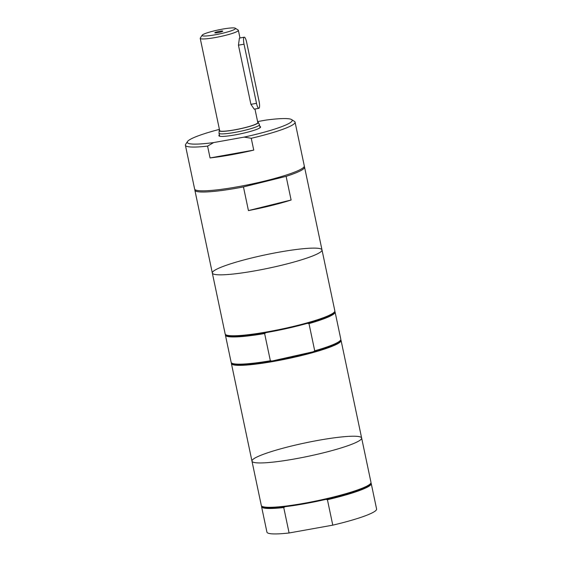 <?xml version="1.0" encoding="UTF-8"?>
<svg xmlns="http://www.w3.org/2000/svg" width="562" height="562" viewBox="0 0 562 562"><rect width="100%" height="100%" fill="white"/><g stroke="black" fill="none" stroke-linecap="round" stroke-linejoin="round"><path stroke-width="0.84" d="M370.899 483.032A56.038 6.863 168.1 0 1 371.236 483.58L376.596 509.017A56.038 6.863 168.1 0 1 332.781 525.154L289.1 532.98A56.038 6.863 168.1 0 1 266.929 532.123L261.569 506.692A56.038 6.863 168.1 0 1 261.653 506.053M244.189 137.1L251.256 138.287L253.75 150.117A56.038 6.863 168.1 0 1 210.062 157.943L207.575 146.113L213.644 142.572L244.189 137.1A53.601 6.568 168.1 0 0 291.622 119.58A53.601 6.568 168.1 0 0 265.833 120.106L257.6 121.582M253.75 150.117L210.062 157.943M291.622 119.58L294.481 121.406A56.038 6.863 168.1 0 1 295.071 122.151A56.038 6.863 168.1 0 1 293.793 124.111A56.038 6.863 168.1 0 1 251.256 138.287M295.071 122.151L304.295 165.923A56.038 6.863 168.1 0 1 303.016 167.883A56.038 6.863 168.1 0 1 244.203 185.551A56.038 6.863 168.1 0 1 194.628 189.036L185.404 145.263A56.038 6.863 168.1 0 1 185.65 144.343L187.525 141.512A53.601 6.568 168.1 0 1 219.405 129.372M207.575 146.113A56.038 6.863 168.1 0 1 185.404 145.263M291.109 200.016A56.038 6.863 168.1 0 1 248.439 210.588L243.451 186.928L286.121 176.356L291.109 200.016L248.439 210.588M304.211 166.563A56.038 6.863 168.1 0 1 304.548 167.104A56.038 6.863 168.1 0 1 303.269 169.071A56.038 6.863 168.1 0 1 286.121 176.356M320.719 251.881A56.038 6.863 168.1 0 1 261.906 269.549A56.038 6.863 168.1 0 1 212.331 273.034A56.038 6.863 168.1 0 1 265.749 254.762A56.038 6.863 168.1 0 1 321.998 249.921A56.038 6.863 168.1 0 1 320.719 251.881A56.038 6.863 168.1 0 1 261.906 269.549A56.038 6.863 168.1 0 1 212.331 273.034L225.165 333.961A56.038 6.863 168.1 0 0 225.762 334.699A56.038 6.863 168.1 0 0 278.134 329.803A56.038 6.863 168.1 0 0 333.561 312.809A56.038 6.863 168.1 0 0 334.594 311.769A56.038 6.863 168.1 0 0 334.84 310.849L321.998 249.921A56.038 6.863 168.1 0 1 320.719 251.881M243.451 186.928A56.038 6.863 168.1 0 1 194.873 190.216A56.038 6.863 168.1 0 1 194.965 189.584M334.594 311.769L334.123 312.472A55.427 6.793 168.1 0 1 333.104 313.505A55.427 6.793 168.1 0 1 307.372 323.347L308.988 323.6L314.72 350.814L313.357 351.742A55.427 6.793 168.1 0 1 271.98 361.022L270.364 360.762L264.625 333.554L265.995 332.627A55.427 6.793 168.1 0 1 226.479 335.156L225.762 334.699M334.748 311.488A56.038 6.863 168.1 0 1 335.085 312.029L340.818 339.244A56.038 6.863 168.1 0 1 340.579 340.158L340.108 340.867A55.427 6.793 168.1 0 1 339.083 341.9A55.427 6.793 168.1 0 1 313.357 351.742L271.98 361.022A55.427 6.793 168.1 0 1 232.457 363.551L231.748 363.094A56.038 6.863 168.1 0 1 231.151 362.357L225.418 335.142A56.038 6.863 168.1 0 1 225.51 334.509M307.372 323.347A55.427 6.793 168.1 0 1 265.995 332.627M340.579 340.158A56.038 6.863 168.1 0 1 314.72 350.814M270.364 360.762A56.038 6.863 168.1 0 1 231.748 363.094M335.085 312.029A56.038 6.863 168.1 0 1 308.988 323.6M340.734 339.877A56.038 6.863 168.1 0 1 341.071 340.424L361.64 438.03A56.038 6.863 168.1 0 1 360.361 439.99A56.038 6.863 168.1 0 1 301.548 457.658A56.038 6.863 168.1 0 1 251.973 461.142A56.038 6.863 168.1 0 1 305.391 442.87A56.038 6.863 168.1 0 1 361.64 438.03L370.99 482.393A56.038 6.863 168.1 0 1 370.744 483.313L370.274 484.023A55.427 6.793 168.1 0 1 369.255 485.055A55.427 6.793 168.1 0 1 325.834 499.386L327.421 499.716L332.781 525.154M289.1 532.98L283.74 507.542L285.082 506.692A55.427 6.793 168.1 0 1 262.63 506.706L261.913 506.25A56.038 6.863 168.1 0 1 261.316 505.505L251.973 461.142A56.038 6.863 168.1 0 0 301.548 457.658A56.038 6.863 168.1 0 0 360.361 439.99A56.038 6.863 168.1 0 0 361.64 438.03M325.834 499.386A55.427 6.793 168.1 0 1 285.082 506.692M283.74 507.542A56.038 6.863 168.1 0 1 261.569 506.692M371.236 483.58A56.038 6.863 168.1 0 1 327.421 499.716M258.864 108.318L254.193 109.154L250.912 104.335L238.443 45.185L239.419 38.09L244.252 37.176A6.091 1.461 -100.2 0 1 246.613 42.157L259.075 101.315A6.091 1.461 -100.2 0 1 258.864 108.318A6.091 1.461 -100.2 0 1 256.504 103.338L244.034 44.18A6.091 1.461 -100.2 0 1 244.252 37.176M214.895 32.659A4.082 0.499 168.1 0 1 219.321 31.346A4.082 0.499 168.1 0 1 222.784 31.156A4.082 0.499 168.1 0 1 218.899 32.448A4.082 0.499 168.1 0 1 214.817 32.835A4.082 0.499 168.1 0 1 214.895 32.659M235.302 28.219L238.162 30.053A19.494 2.389 168.1 0 1 238.365 30.306A19.494 2.389 168.1 0 1 237.923 30.987A19.494 2.389 168.1 0 1 217.466 37.134A19.494 2.389 168.1 0 1 200.22 38.342A19.494 2.389 168.1 0 1 200.311 38.026L202.18 35.195A17.057 2.086 168.1 0 1 218.365 29.919A17.057 2.086 168.1 0 1 235.302 28.219A17.057 2.086 168.1 0 1 235.099 29.041A17.057 2.086 168.1 0 1 216.173 34.612A17.057 2.086 168.1 0 1 202.18 35.195M254.958 109.021L257.817 122.586A19.494 2.389 168.1 0 1 257.368 123.268A19.494 2.389 168.1 0 1 236.911 129.415A19.494 2.389 168.1 0 1 219.672 130.623L200.22 38.342M257.705 122.052A19.993 2.452 168.1 0 1 258.281 122.404A19.993 2.452 168.1 0 1 257.853 123.183A19.993 2.452 168.1 0 1 236.546 129.548A19.993 2.452 168.1 0 1 219.166 130.651A19.993 2.452 168.1 0 1 219.559 130.089M258.281 122.404L259.419 124.638A20.646 2.529 168.1 0 1 259.447 124.715A20.646 2.529 168.1 0 1 258.977 125.438A20.646 2.529 168.1 0 1 237.305 131.944A20.646 2.529 168.1 0 1 219.032 133.229A20.646 2.529 168.1 0 1 219.025 133.145L219.166 130.651M259.813 126.443A21.321 2.613 168.1 0 1 260.599 126.942A21.321 2.613 168.1 0 1 260.115 127.686A21.321 2.613 168.1 0 1 237.74 134.409A21.321 2.613 168.1 0 1 218.878 135.737A21.321 2.613 168.1 0 1 219.398 134.964M213.644 142.572A53.601 6.568 168.1 0 1 187.525 141.512M263.423 181.364A46.484 5.697 168.1 0 1 238.26 186.668M264.625 333.554A56.038 6.863 168.1 0 1 225.418 335.142M341.071 340.424A56.038 6.863 168.1 0 1 339.792 342.384A56.038 6.863 168.1 0 1 280.979 360.052A56.038 6.863 168.1 0 1 231.403 363.537A56.038 6.863 168.1 0 1 231.488 362.897M370.744 483.313A56.038 6.863 168.1 0 1 369.712 484.36A56.038 6.863 168.1 0 1 314.284 501.346A56.038 6.863 168.1 0 1 261.913 506.25M256.504 103.338L250.912 104.335M244.034 44.18L238.443 45.185M194.873 190.216L212.331 273.034M304.548 167.104L321.998 249.921M238.365 30.306L239.974 37.942M219.032 133.229L219.665 136.229M259.447 124.715L260.08 127.715M231.403 363.537L251.973 461.142"/></g></svg>
